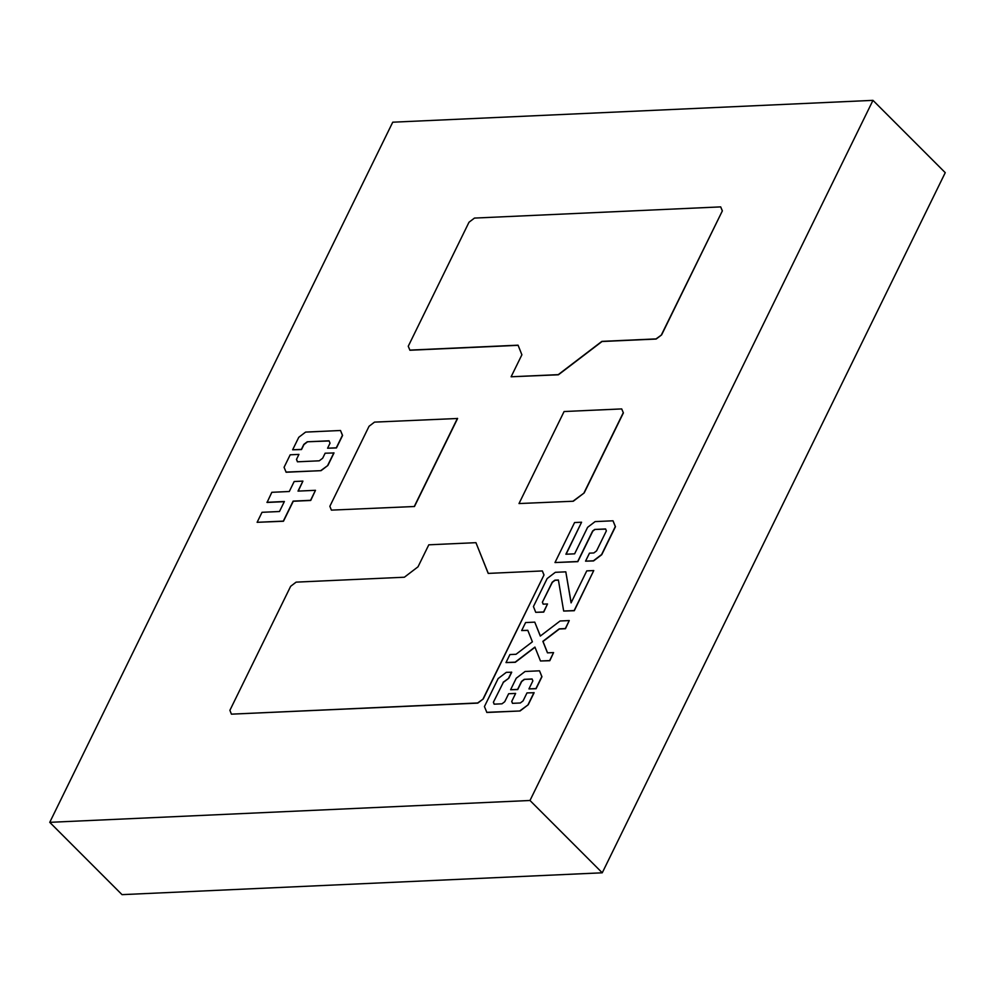 <?xml version="1.0" encoding="UTF-8"?>
<svg xmlns="http://www.w3.org/2000/svg" width="995" height="995" viewBox="0 0 995 995"><rect width="100%" height="100%" fill="white"/><g stroke="black" fill="none" stroke-linecap="round" stroke-linejoin="round"><path stroke-width="1.49" d="M409.778 350.103L518.059 345.178L521.89 354.78L511.107 376.782L558.257 374.642L601.875 341.372L656.016 338.909L661.613 334.892L722.37 210.865L720.691 206.885L474.466 218.079L469.006 222.233L408.248 346.26L409.928 350.252L518.109 345.327M661.464 334.743L722.37 210.865M722.221 210.729L720.691 206.885M511.107 376.782L558.406 374.792L602.025 341.509L656.165 339.046L661.613 334.892M475.946 542.673L428.795 544.812L418.012 566.814L404.38 577.224L296.112 582.137L290.652 586.304L229.895 710.318L231.425 714.161L477.662 702.967L483.259 698.95L544.016 574.936L542.337 570.943L488.209 573.406L475.946 542.673L488.284 573.406M483.11 698.813L544.016 574.936M543.867 574.787L542.337 570.943M231.425 714.161L477.811 703.117L483.259 698.95M369.058 426.27L329.855 506.293L331.385 510.124L414.48 506.505L457.601 418.485L374.506 422.116L369.058 426.27M331.385 510.124L414.48 506.505M414.343 506.355L457.451 418.348M621.713 408.92L564.09 411.532L519.004 503.557L573.294 501.231L584.189 492.923L623.392 412.9L621.713 408.92L623.392 412.9M519.004 503.557L573.294 501.231M573.145 501.094L584.189 492.923M584.053 492.774L623.243 412.763M594.687 529.452L605.594 528.954L606.365 530.87L596.565 550.882L593.841 552.959L589.475 553.158L585.545 561.155L593.406 560.794L601.589 554.563L615.308 526.554L613.007 520.795L595.11 521.604L587.61 527.325L574.625 553.829L565.894 554.227L581.577 522.226L574.588 522.537L554.986 562.548L577.697 561.516L592.634 531.007L594.687 529.452L605.656 529.104M585.545 561.155L593.555 560.944L601.739 554.7L615.457 526.703L613.007 520.795M566.118 554.215L581.577 522.226M554.986 562.548L577.834 561.665L592.784 531.156L594.823 529.589M542.374 602.236L552.175 582.237L554.899 580.147L558.394 579.998L563.667 611.042L574.152 610.569L593.754 570.558L586.764 570.881L571.08 602.883L565.807 571.839L555.334 572.312L547.15 578.555L533.432 606.552L535.733 612.323L543.593 611.962L547.511 603.965L543.146 604.152L542.374 602.236L552.324 582.373L555.048 580.296L558.419 580.147M563.667 611.042L574.289 610.719L593.754 570.558M571.167 602.709L565.807 571.839M535.733 612.323L543.73 612.099L547.511 603.965M543.233 604.152L542.524 602.385M266.921 502.301L284.383 501.505L279.483 511.517L262.021 512.301L257.12 522.313L283.314 521.119L293.115 501.119L310.577 500.323L315.477 490.311L298.015 491.107L302.915 481.107L294.184 481.505L289.284 491.505L271.822 492.301L267.07 502.45L284.309 501.667M302.915 481.107L298.239 491.107M257.12 522.313L283.463 521.256L293.264 501.256L310.726 500.46L315.477 490.311M505.995 662.571L515.161 662.148L534.924 647.073L540.484 660.991L549.65 660.58L553.568 652.583L547.461 652.857L542.86 641.327L559.215 628.852L565.334 628.579L569.252 620.569L560.085 620.992L540.31 636.066L534.763 622.136L525.596 622.559L521.666 630.556L527.785 630.283L532.387 641.812L516.019 654.287L509.913 654.561L505.995 662.571L515.31 662.297L534.999 647.26M540.484 660.991L549.8 660.73L553.568 652.583M547.548 652.857L543.009 641.476L559.364 629.002L565.471 628.716L569.252 620.569M540.385 636.016L534.763 622.136M521.666 630.556L527.847 630.432M520.335 702.98L512.487 703.341L511.716 701.425L515.634 693.415L508.644 693.739L504.726 701.736L502.002 703.813L494.142 704.174L493.383 702.259L503.321 682.396L508.781 678.242L511.716 672.234L506.331 672.334L498.147 678.565L484.428 706.574L486.878 712.482L520.062 710.977L528.233 704.734L534.116 692.731L526.989 692.906L523.072 700.903L520.335 702.98M512.562 703.341L511.865 701.562M511.716 701.425L515.634 693.415M494.229 704.174L493.52 702.395M493.383 702.259L503.321 682.396M503.184 682.247L508.781 678.242M508.632 678.092L511.567 672.085M486.729 712.333L520.062 710.977M519.912 710.828L528.233 704.734M528.096 704.584L533.967 692.582M307.231 441.792L329.071 440.81L330.029 443.21L327.579 448.21L336.31 447.812L342.429 435.312L340.514 430.499L305.589 432.091L298.774 437.29L292.642 449.79L301.385 449.404L303.823 444.392L307.231 441.792L329.121 440.959M327.579 448.21L336.447 447.949L342.578 435.449L340.514 430.499M292.642 449.79L301.522 449.541L303.972 444.541L307.38 441.942M319.271 460.809L297.443 461.804L296.485 459.404L298.935 454.404L290.192 454.802L284.072 467.302L286.137 472.239L321.062 470.66L327.877 465.461L333.997 452.961L325.129 453.21L322.678 458.21L319.271 460.809M297.517 461.792L296.622 459.541M296.485 459.404L298.935 454.404M285.988 472.103L321.062 470.66M320.912 470.511L327.877 465.461M327.728 465.312L333.86 452.812M524.241 679.336L532.101 678.976L532.86 680.903L528.942 688.901L535.932 688.59L541.815 676.588L539.514 670.817L525.099 671.476L516.243 678.229L510.609 689.734L517.599 689.423L521.517 681.413L524.241 679.336L532.163 679.125M528.942 688.901L536.081 688.727L541.952 676.724L539.514 670.817M510.609 689.734L517.736 689.56L521.654 681.563L524.39 679.486M872.976 100.358L529.987 800.49L49.75 822.33L392.739 122.198L872.976 100.358L945.25 172.67L602.261 872.802L529.987 800.49M602.261 872.802L122.024 894.642L49.75 822.33"/></g></svg>
